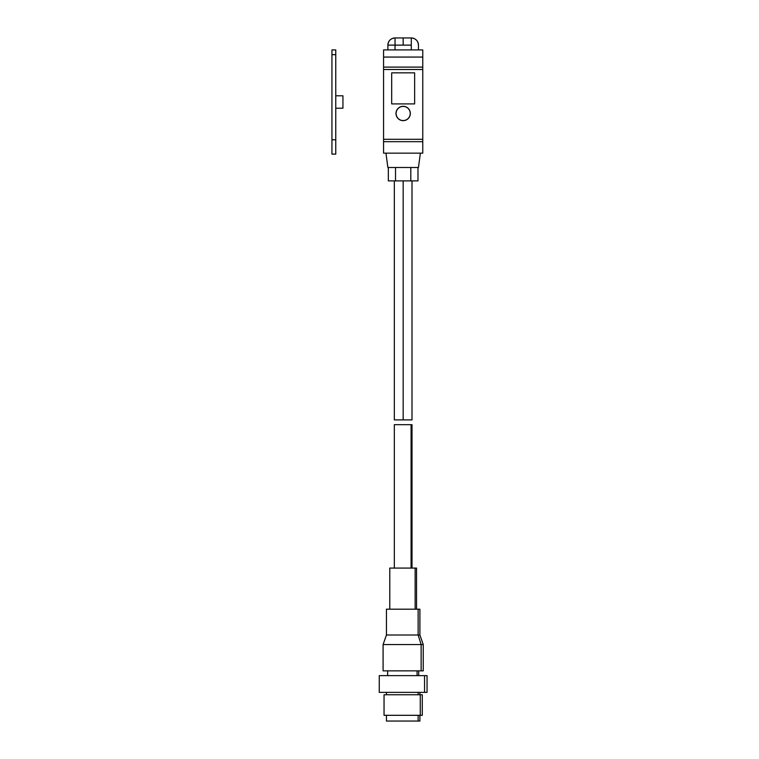 <?xml version="1.0" encoding="UTF-8"?>
<svg xmlns="http://www.w3.org/2000/svg" width="759" height="759" viewBox="0 0 759 759"><rect width="100%" height="100%" fill="white"/><g stroke="black" fill="none" stroke-linecap="round" stroke-linejoin="round"><path stroke-width="1.14" d="M403.162 180.879L403.162 419.898L412.004 419.898L403.162 419.898L403.162 180.879M407.147 107.512A7.173 7.173 0 0 0 395.989 113.47A7.173 7.173 0 0 0 405.904 120.102A7.173 7.173 0 0 0 410.334 113.48A7.173 7.173 0 0 1 403.162 120.653A7.173 7.173 0 0 1 395.989 113.48L396.54 110.738L398.096 108.404L400.42 106.858L403.162 106.307L405.904 106.858L408.228 108.404L409.784 110.738L410.334 113.48L409.784 116.222L408.228 118.546L405.904 120.102L403.162 120.653L400.42 120.102L398.096 118.546L396.54 116.222L395.989 113.48A7.173 7.173 0 0 1 403.162 106.307A7.173 7.173 0 0 1 410.334 113.48A7.173 7.173 0 0 0 409.129 109.495M395.041 49.904L395.041 45.123L403.162 45.123L403.162 37.95L395.041 37.95L395.041 45.123L411.293 45.123L411.293 49.904L411.293 37.95L403.162 37.95L411.293 37.95A7.173 7.173 0 0 1 418.456 45.123C418.038 40.768 415.647 38.377 411.293 37.95L411.293 45.123L403.162 45.123L403.162 37.95L395.041 37.95C390.676 38.377 388.295 40.768 387.868 45.123L387.868 49.904L387.868 45.123A7.173 7.173 0 0 1 395.041 37.95L395.041 45.123L387.868 45.123L395.041 45.123L395.041 49.904M417.981 180.879L388.342 180.879L388.342 167.492L388.342 180.879L395.515 180.879L395.515 167.492L395.515 180.879L410.809 180.879L410.809 167.492L410.809 180.879L417.981 180.879L417.981 167.492L417.981 180.879M418.456 167.492L387.868 167.492L418.456 167.492L420.372 153.157L383.561 153.157L383.561 49.904L422.763 49.904L422.763 153.157L383.561 153.157L383.561 141.686L422.763 141.686L422.763 153.157L420.372 153.157L418.456 167.492M383.561 69.496L383.561 139.295L422.763 139.295L422.763 69.496L383.561 69.496L422.763 69.496L422.763 67.105L383.561 67.105L383.561 57.067L422.763 57.067L422.763 67.105L383.561 67.105L383.561 69.496M391.691 103.917L391.691 72.845L414.632 72.845L414.632 103.917L391.691 103.917L391.691 72.845L391.691 103.917L414.632 103.917L414.632 72.845L391.691 72.845L414.632 72.845L414.632 103.917L391.691 103.917M397.204 117.465L398.096 118.546M418.456 49.904L418.456 45.123L418.456 49.904M422.763 141.686L422.763 139.295L383.561 139.295L383.561 141.686L422.763 141.686M385.952 153.157L387.868 167.492L385.952 153.157M394.319 419.898L403.162 419.898L394.319 419.898L394.319 180.879M383.561 57.067L422.763 57.067L422.763 49.904L383.561 49.904L383.561 57.067M335.763 49.904L335.763 154.115L335.763 139.77L331.939 139.77L331.939 154.115L335.763 154.115L331.939 154.115L331.939 54.676L331.939 139.77L335.763 139.77L335.763 54.676L331.939 54.676L335.763 54.676L335.763 49.904L331.939 49.904L331.939 54.676L331.939 49.904L335.763 49.904M342.935 95.795L342.935 108.224L342.935 95.795L335.763 95.795L342.935 95.795M335.763 108.224L342.935 108.224L335.763 108.224M386.435 715.31L386.435 721.05L418.143 721.05L418.143 715.31L418.143 721.05L419.898 721.05L419.898 715.31M422.241 694.76L384.045 694.76L384.045 715.31L420.277 715.31L420.277 694.76L384.082 694.76M418.143 694.76L418.143 692.369L418.143 694.76M427.004 675.633L379.263 675.633L379.263 692.369L424.556 692.369L424.556 675.633L379.32 675.633M417.071 675.633L417.071 670.861L417.071 675.633M419.85 609.192L418.143 609.192L418.143 635.008L421.141 644.562L383.086 644.562L421.141 644.562L418.143 635.008L386.435 635.008L418.143 635.008L418.143 609.192L386.435 609.192L386.435 635.008L383.086 644.562L383.086 670.861L421.141 670.861L421.141 644.562L423.237 644.562L421.141 644.562L421.141 670.861L423.237 670.861L423.237 644.562L419.898 635.008L418.143 635.008L419.898 635.008L419.898 609.192L386.473 609.192M416.511 568.083L415.145 568.083L415.145 609.192L415.145 568.083L389.775 568.083L389.775 609.192M394.338 424.67L411.985 424.67L411.084 424.67L411.084 568.083L411.084 424.67L394.319 424.67L394.319 568.083M395.249 424.67L394.633 424.67M416.549 609.192L416.549 568.083L389.813 568.083M383.134 670.861L423.19 670.861M427.061 675.633L424.556 675.633L424.556 692.369L427.061 692.369L427.061 675.633M379.32 692.369L427.004 692.369M422.279 694.76L420.277 694.76L420.277 715.31L422.279 715.31L422.279 694.76M384.082 715.31L422.241 715.31M386.473 721.05L419.85 721.05M412.004 180.879L412.004 419.898M386.435 692.369L386.435 694.76M387.631 670.861L387.631 675.633M412.004 424.67L412.004 568.083M418.702 670.861L418.702 675.633M419.898 692.369L419.898 694.76"/></g></svg>
